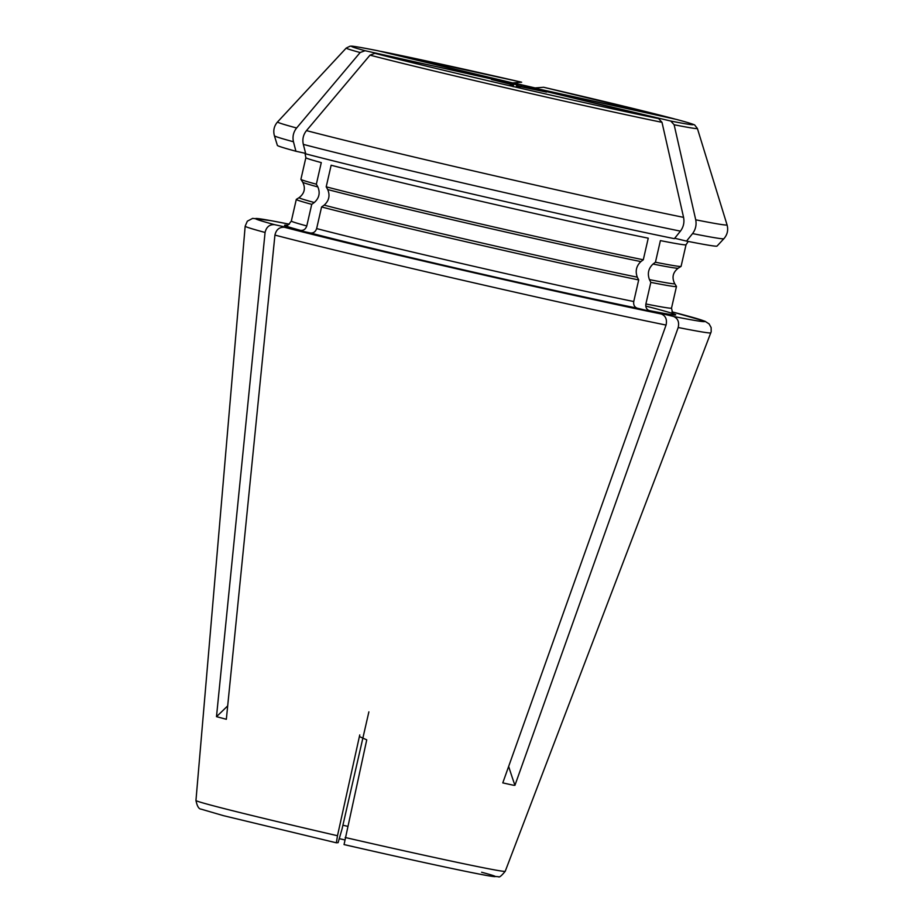 <?xml version="1.0" encoding="UTF-8"?>
<svg xmlns="http://www.w3.org/2000/svg" width="923" height="923" viewBox="0 0 923 923"><rect width="100%" height="100%" fill="white"/><g stroke="black" fill="none" stroke-linecap="round" stroke-linejoin="round"><path stroke-width="1.38" d="M680.424 231.142C683.481 227.046 684.531 222.455 683.574 217.367L661.987 122.321L658.63 118.606L539.367 89.854L670.767 121.04L674.125 124.755A180.123 3.138 -167.1 0 0 697.384 128.459L694.788 125.147C695.215 124.974 690.796 123.244 676.617 119.471L537.267 88.862L524.46 86.554L546.531 92.104L521.195 86.808L516.222 87.189L509.254 85.631A175.232 3.057 -167.1 0 1 374.923 53.326L370.008 55.149L306.471 130.616C303.24 134.723 302.19 139.315 303.321 144.38L305.767 153.864A225.524 3.934 -167.1 0 0 674.367 238.665L680.424 231.142A230.565 4.027 -167.1 0 1 303.321 144.38M368.877 711.864L342.087 828.831L338.106 842.664L336.353 842.803L337.483 835.73L359.393 736.542L366.743 739.842L344.048 844.568A150.241 2.619 -167.1 0 0 481.621 872.247M509.254 85.631L513.5 85.031L491.428 79.482L516.765 84.778L516.211 87.189M517.249 87.108L517.711 84.708L516.765 84.778M517.711 84.708L449.178 68.383M492.778 79.228L365.058 50.707A175.232 3.057 -167.1 0 1 378.268 50.834L449.27 67.967M492.87 78.801L374.923 53.326M513.5 85.031L513.119 86.693M453.516 68.821L381.545 51.492A175.232 3.057 -167.1 0 1 521.633 82.205L513.084 82.862L535.086 87.927L543.635 87.27A175.232 3.057 -167.1 0 1 673.859 118.744L533.817 87.95L453.516 68.821L453.378 69.456M673.859 118.744L675.498 119.24M674.125 124.755L695.723 219.812C696.669 224.9 695.619 229.481 692.562 233.588L686.516 241.099L674.701 238.249M697.384 128.459L727.047 224.854C728.455 230.035 727.405 234.661 723.874 238.711L717.021 246.095A225.524 3.934 -167.1 0 1 686.516 241.099M688.246 241.445L686.031 244.745A195.007 3.404 -167.1 0 1 660.395 240.615L655.445 262.224L653.011 264.047C648.431 268.42 647.242 273.612 649.446 279.623L650.83 282.369L645.881 303.967C645.465 307.324 646.585 309.528 649.227 310.589L673.513 316.439C677.84 318.331 679.409 322.012 678.197 327.503L514.93 785.323L513.28 785.208L502.781 782.889L666.048 325.069A238.872 4.165 -167.1 0 1 274.927 235.088L226.343 719.282L216.49 716.663A706.557 630.571 104.9 0 0 227.693 705.864M686.031 244.745L681.082 266.355A195.007 3.404 -167.1 0 1 681.047 266.401A195.007 3.404 -167.1 0 1 655.445 262.224M649.446 279.623A192.665 3.357 -167.1 0 0 674.69 283.626L676.455 286.43A195.007 3.404 -167.1 0 1 676.467 286.499A195.007 3.404 -167.1 0 1 650.83 282.369M304.994 153.241L305.859 157.683A195.007 3.404 -167.1 0 0 321.285 162.61L316.347 184.208L317.858 186.942C320.362 192.942 319.173 198.133 314.293 202.518L311.732 204.352L306.782 225.962C305.663 229.169 303.598 230.646 300.586 230.381L274.558 224.658C269.516 224.37 266.355 226.977 265.074 232.469L216.49 716.663M342.906 825.243A105.983 1.846 -167.1 0 1 347.659 826.316M379.734 51.203L381.545 51.492M365.058 50.707L360.155 52.53L296.618 127.997C293.387 132.104 292.337 136.696 293.456 141.761L295.914 151.245A225.524 3.934 -167.1 0 1 277.373 145.396L274.408 135.762A230.565 4.027 -167.1 0 0 293.456 141.761M521.287 84.939L520.918 86.831M295.914 151.245L305.64 153.38M316.347 184.208A195.007 3.404 -167.1 0 1 300.921 179.35A195.007 3.404 -167.1 0 1 300.91 179.281L305.859 157.683M311.732 204.352A195.007 3.404 -167.1 0 1 296.295 199.426A195.007 3.404 -167.1 0 1 296.341 199.38L299.144 197.614C304.544 193.426 305.732 188.269 302.686 182.154L300.921 179.35M326.2 186.827A195.007 3.404 -167.1 0 0 643.296 259.778L648.246 238.18A195.007 3.404 -167.1 0 1 331.149 165.229L326.2 186.827L327.723 189.561C330.215 195.561 329.026 200.752 324.158 205.137L321.585 206.971L316.635 228.581C315.528 231.788 313.462 233.265 310.44 233L284.411 227.277C279.369 226.989 276.208 229.596 274.927 235.088M643.296 259.778L640.874 261.601C636.293 265.974 635.105 271.166 637.297 277.177L638.693 279.923A195.007 3.404 -167.1 0 1 321.585 206.971M638.693 279.923L633.743 301.533C633.328 304.878 634.447 307.082 637.089 308.144L661.376 314.005C665.702 315.885 667.26 319.566 666.048 325.069M339.26 838.649A120.117 2.1 -167.1 0 1 344.683 839.884M524.322 87.154L517.561 85.62M524.46 86.554L524.241 87.5M514.93 785.323A706.557 591.135 101.4 0 1 508.654 766.436M658.63 118.606A175.232 3.057 -167.1 0 1 515.196 87.004M676.513 119.448A175.232 3.057 -167.1 0 1 670.767 121.04M344.037 844.568C409.12 859.532 472.068 873.112 489.905 876.031L498.489 876.735C499.228 877.669 501.466 875.869 505.216 871.312A158.641 2.769 -167.1 0 1 483.525 867.782A158.641 2.769 -167.1 0 1 345.19 837.496M337.483 835.73A158.641 2.769 -167.1 0 1 195.953 800.483L245.172 226.17A238.872 4.165 -167.1 0 0 265.074 232.469M727.047 224.854A230.565 4.027 -167.1 0 1 695.723 219.812M723.874 238.711A230.565 4.027 -167.1 0 1 692.562 233.588M674.69 283.626C671.656 277.511 672.832 272.354 678.243 268.166A192.665 3.357 -167.1 0 1 653.011 264.047M676.467 286.499L671.517 308.109A195.007 3.404 -167.1 0 1 645.881 303.967M645.777 306.078A200.66 3.507 -167.1 0 1 649.227 310.589M505.216 871.312L711.195 331.715L711.137 327.584L709.106 323.915L704.941 321.227L671.967 311.836A230.473 4.027 -167.1 0 1 673.513 316.439M710.86 332.822A238.872 4.165 -167.1 0 1 678.197 327.503M360.155 52.53A180.123 3.138 -167.1 0 1 346.252 48.042L277.581 121.917C274.062 125.966 273 130.581 274.408 135.762M296.618 127.997A230.565 4.027 -167.1 0 1 277.581 121.917M317.858 186.942A192.665 3.357 -167.1 0 1 302.686 182.154M314.293 202.518A192.665 3.357 -167.1 0 1 299.144 197.614M306.782 225.962A195.007 3.404 -167.1 0 1 291.345 221.035L296.295 199.426M300.586 230.381A200.66 3.507 -167.1 0 1 286.822 225.258M274.558 224.658A230.473 4.027 -167.1 0 1 289.314 224.197L270.785 220.632L252.648 218.37L247.329 221.185L245.172 226.17M661.987 122.321A180.123 3.138 -167.1 0 1 370.008 55.149M683.574 217.367A230.565 4.027 -167.1 0 1 306.471 130.616M640.874 261.601A192.665 3.357 -167.1 0 1 327.723 189.561M637.297 277.177A192.665 3.357 -167.1 0 1 324.158 205.137M633.743 301.533A195.007 3.404 -167.1 0 1 316.635 228.581M637.089 308.144A200.66 3.507 -167.1 0 1 310.44 233M661.376 314.005A230.473 4.027 -167.1 0 1 284.411 227.277M359.047 738.077L359.762 734.927M336.341 842.803L223.424 815.655L201.099 809.136C198.849 809.09 197.13 806.206 195.953 800.483M674.125 118.813L543.647 87.27M678.243 268.166L681.047 266.401M671.517 308.109C672.498 313.001 673.352 314.985 674.067 314.062M378.211 50.823C347.74 44.846 352.194 46.358 350.036 46.196L346.252 48.042M381.314 51.446L521.645 82.205M286.465 225.293C286.753 226.423 288.38 225.004 291.345 221.035"/></g></svg>
